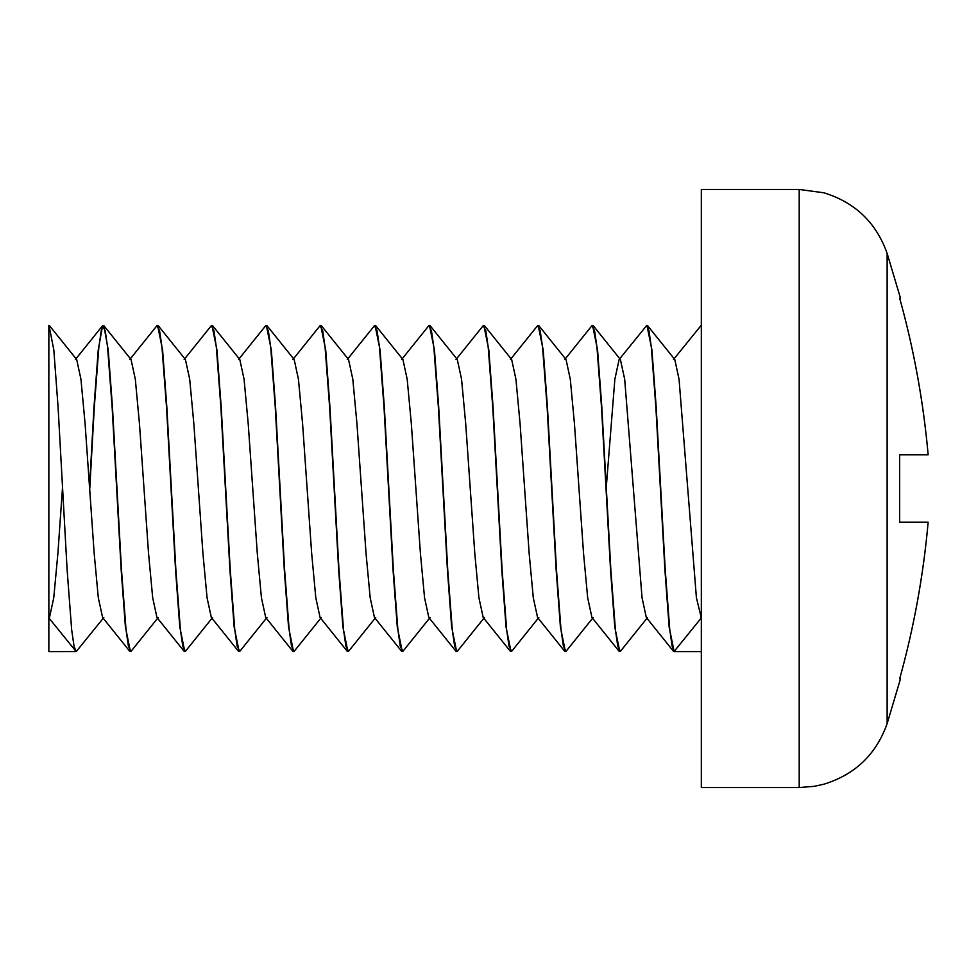 <?xml version="1.0" encoding="UTF-8"?>
<svg xmlns="http://www.w3.org/2000/svg" width="977" height="977" viewBox="0 0 977 977"><rect width="100%" height="100%" fill="white"/><g stroke="black" fill="none" stroke-linecap="round" stroke-linejoin="round"><path stroke-width="1.47" d="M49.009 325.378L53.833 349.998L58.07 406.945L67.132 570.055L71.663 629.762L74.044 646.249L76.206 651.622L48.85 617.904L48.85 325.378L48.85 651.622L76.035 651.586M89.542 487.23L94 406.945L98.237 349.998L102.573 325.695L105.211 330.763L107.592 347.25L112.123 406.945L121.185 570.055L125.422 627.002L130.405 651.586M129.782 359.487L156.943 325.695L159.593 330.776L161.974 347.262L166.505 406.945L175.567 570.055L179.792 627.002L184.787 651.586M184.152 359.487L211.313 325.695L213.963 330.776L216.344 347.275L220.875 406.945L229.937 570.055L234.162 627.002L239.157 651.586M238.522 359.487L265.695 325.695L268.333 330.763L270.714 347.25L275.245 406.945L284.307 570.055L288.545 627.002L293.527 651.586M292.905 359.487L320.065 325.695L322.703 330.751L325.085 347.238L329.615 406.945L338.677 570.055L342.915 627.002L347.897 651.586M347.275 359.487L374.435 325.695L377.073 330.751L379.467 347.238L383.998 406.945L393.059 570.055L397.285 627.002L402.28 651.586M401.645 359.487L428.805 325.695L431.443 330.751L433.837 347.238L438.368 406.945L447.429 570.055L451.655 627.002L456.65 651.586M456.015 359.487L483.188 325.695L485.825 330.751L488.207 347.238L492.738 406.945L501.799 570.055L506.037 627.002L511.02 651.586M510.397 359.487L537.558 325.695L540.196 330.763L542.577 347.25L547.108 406.945L556.169 570.055L560.407 627.002L565.39 651.586M564.767 359.487L591.928 325.695L594.578 330.776L596.959 347.262L601.49 406.945L610.552 570.055L614.777 627.002L619.772 651.586M606.082 489.77L614.863 379.223L619.137 359.487L646.798 325.378L648.948 330.776L651.329 347.275L655.86 406.945L664.922 570.055L669.147 627.002L674.142 651.586M673.507 359.487L701.168 325.378M646.957 325.414L651.94 349.998L656.178 406.945L665.239 570.055L669.77 629.762L672.152 646.249L674.301 651.622L701.327 651.622M76.206 651.622L103.855 617.513M89.713 489.77L94.317 406.945L98.848 347.275L101.229 330.776L103.88 325.695L108.215 349.998L112.44 406.945L121.502 570.055L126.033 629.762L128.427 646.249L131.065 651.305L158.225 617.513M157.602 325.414L162.585 349.998L166.823 406.945L175.884 570.055L180.415 629.762L182.797 646.249L185.435 651.305L212.595 617.513M211.972 325.414L216.955 349.998L221.193 406.945L230.254 570.055L234.785 629.762L237.167 646.249L239.805 651.305L266.977 617.513M266.342 325.414L271.325 349.998L275.563 406.945L284.625 570.055L289.155 629.738L291.537 646.224L294.187 651.305L321.348 617.513M320.712 325.414L325.707 349.998L329.933 406.945L338.995 570.055L343.525 629.725L345.907 646.224L348.557 651.305L375.718 617.513M375.095 325.414L380.077 349.998L384.315 406.945L393.377 570.055L397.895 629.738L400.289 646.237L402.927 651.305L430.088 617.513M429.465 325.414L434.447 349.998L438.685 406.945L447.747 570.055L452.278 629.762L454.659 646.249L457.297 651.305L484.47 617.513M483.835 325.414L488.83 349.998L493.055 406.945L502.117 570.055L506.648 629.762L509.029 646.249L511.679 651.305L538.84 617.513M538.205 325.414L543.2 349.998L547.425 406.945L556.487 570.055L561.018 629.762L563.411 646.249L566.049 651.305L593.21 617.513M592.587 325.414L597.57 349.998L601.808 406.945L610.869 570.055L615.4 629.762L617.782 646.249L620.419 651.305L647.58 617.513M799.198 189.453L799.198 787.547L701.327 787.547L701.327 189.453L799.198 189.453L823.88 192.799C855.107 202.41 876.186 222.597 887.128 253.373L887.128 723.627L900.489 678.807M49.485 617.513L53.759 597.777L57.912 553.202L62.528 487.23M928.15 522.207C923.424 575.245 913.922 627.442 899.67 678.807L899.67 678.807C913.874 627.649 923.363 575.453 928.15 522.207L899.67 522.207L899.67 454.793L928.15 454.793C923.424 401.755 913.922 349.558 899.67 298.193C913.874 349.351 923.363 401.547 928.15 454.793M701.168 618.099L673.996 651.622M49.509 325.695L76.67 359.487L80.944 379.223L85.097 423.798L94.158 553.202L98.311 597.777L102.597 617.513L129.758 651.305M116.727 489.77L116.91 487.23M103.88 325.695L131.04 359.487L135.314 379.223L139.467 423.798L148.528 553.202L152.693 597.777L156.967 617.513L184.128 651.305M171.097 489.77L171.28 487.23M158.25 325.695L185.41 359.487L189.697 379.223L193.849 423.798L202.911 553.202L207.063 597.777L211.337 617.513L238.498 651.305M225.479 489.77L225.65 487.23M212.62 325.695L239.792 359.487L244.067 379.223L248.219 423.798L257.281 553.202L261.433 597.777L265.707 617.513L292.88 651.305M279.849 489.77L280.02 487.23M267.002 325.695L294.162 359.487L298.437 379.223L302.589 423.798L311.651 553.202L315.803 597.777L320.09 617.513L347.25 651.305M334.219 489.77L334.403 487.23M321.372 325.695L348.533 359.487L352.807 379.223L356.959 423.798L366.021 553.202L370.185 597.777L374.46 617.513L401.62 651.305M388.59 489.77L388.773 487.23M375.742 325.695L402.903 359.487L407.189 379.223L411.341 423.798L420.403 553.202L424.555 597.777L428.83 617.513L455.99 651.305M442.972 489.77L443.143 487.23M430.112 325.695L457.285 359.487L461.559 379.223L465.711 423.798L474.773 553.202L478.925 597.777L483.2 617.513L510.373 651.305M497.342 489.77L497.513 487.23M484.494 325.695L511.655 359.487L515.929 379.223L520.082 423.798L529.143 553.202L533.295 597.777L537.582 617.513L564.743 651.305M551.712 489.77L551.895 487.23M538.864 325.695L566.025 359.487L570.299 379.223L574.452 423.798L583.525 553.202L587.678 597.777L591.952 617.513L619.113 651.305M619.137 359.487L620.395 359.487L624.682 379.223L642.048 597.777L646.322 617.513L673.483 651.305M660.464 489.77L660.635 487.23M647.604 325.695L674.777 359.487L679.052 379.223L696.418 597.777L701.327 617.904M900.489 298.193L887.128 253.373M799.198 787.547L814.244 786.326L823.88 784.201C855.107 774.59 876.186 754.403 887.128 723.627M593.234 325.695L620.395 359.487M75.4 359.487L102.573 325.695M700.692 617.513L701.327 618.294"/></g></svg>

